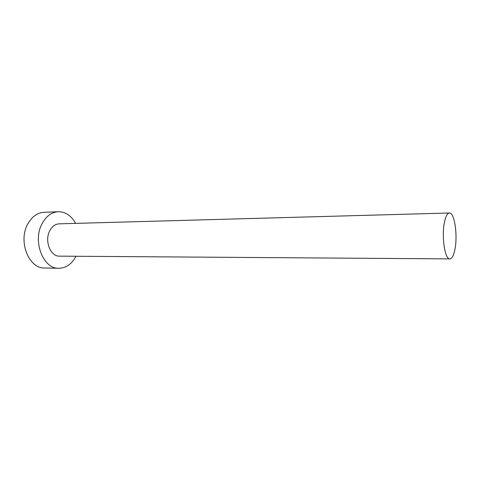 <?xml version="1.0" encoding="UTF-8"?>
<svg xmlns="http://www.w3.org/2000/svg" width="480" height="480" viewBox="0 0 480 480"><rect width="100%" height="100%" fill="white"/><g stroke="black" fill="none" stroke-linecap="round" stroke-linejoin="round"><path stroke-width="0.72" d="M444.36 222.678C441.438 236.958 445.032 259.752 449.874 258.882C452.13 258.618 453.864 255.198 455.07 248.628C457.77 234.474 454.362 212.298 449.394 213C447.282 213.228 445.602 216.456 444.36 222.678M449.394 213L59.148 223.836C55.224 224.07 52.086 226.386 49.74 230.772C44.244 240.804 50.49 256.68 59.484 256.146L449.874 258.882M75.624 223.38C71.292 215.652 65.508 211.77 58.254 211.722C51.558 212.184 46.164 216.162 42.078 223.674C32.304 241.188 43.248 269.1 58.842 268.278C66.09 268.08 71.796 264.078 75.966 256.26M58.254 211.722L44.01 212.304C37.266 212.76 31.842 216.69 27.726 224.082C17.886 241.326 28.89 268.788 44.592 267.99L58.842 268.278"/></g></svg>
